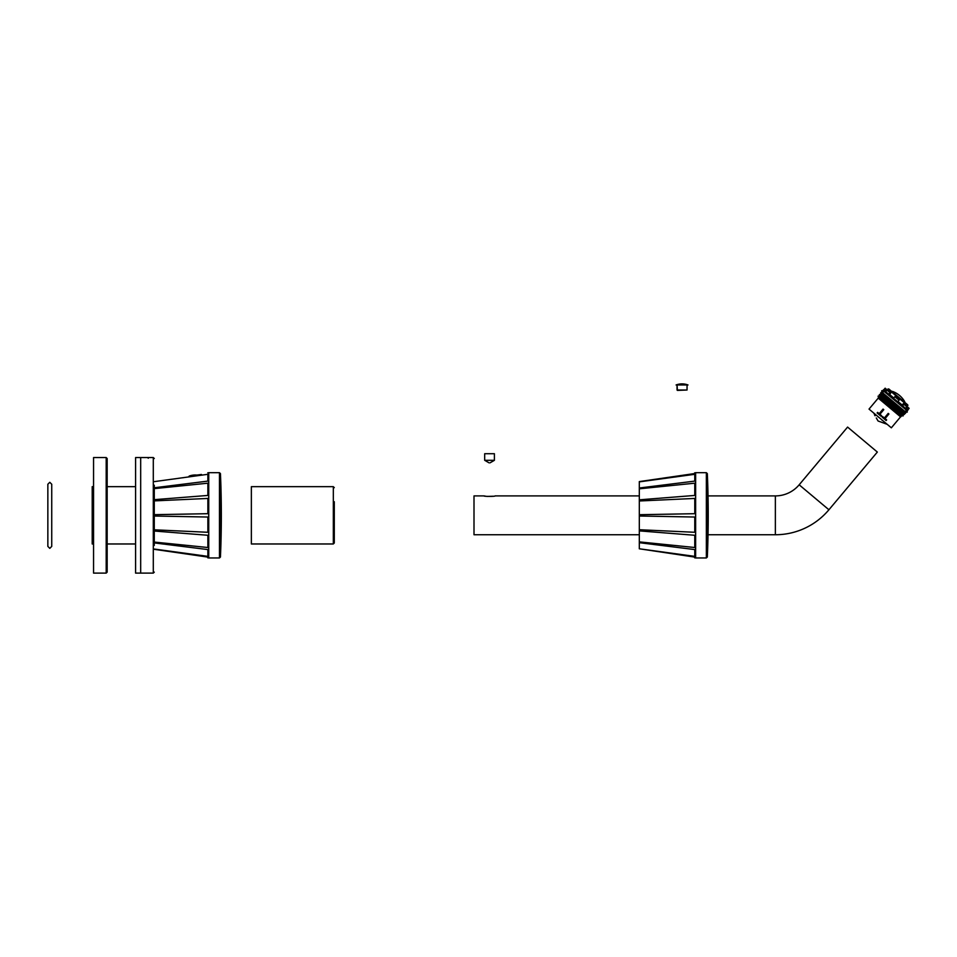 <?xml version="1.0" encoding="UTF-8"?>
<svg xmlns="http://www.w3.org/2000/svg" width="957" height="957" viewBox="0 0 957 957"><rect width="100%" height="100%" fill="white"/><g stroke="black" fill="none" stroke-linecap="round" stroke-linejoin="round"><path stroke-width="1.44" d="M92.207 486.67L92.207 543.971L92.207 486.67L93.559 486.67M251.356 486.67L251.356 543.971L251.356 486.67L333.323 486.67L333.323 543.971L334.292 543.002L334.292 515.321L334.292 543.002M334.292 501.731L334.292 515.321M207.777 557.823L208.746 557.955L208.746 472.686L207.777 472.83M154.28 529.807L207.872 532.283L207.872 517.031L154.28 516.026M154.28 542.069L207.872 547.512L207.872 535.274L154.28 531.027M154.28 549.043L207.872 556.364L207.872 549.581L154.28 542.918M207.872 557.106L154.28 549.342M189.151 476.239L196.986 475.103M154.28 487.771L207.872 481.108L207.872 474.301L154.28 481.622M154.28 499.674L207.872 495.439L207.872 483.189L154.28 488.62M154.28 514.675L207.872 513.694L207.872 498.441L154.28 500.894M189.055 476.275L201.46 474.469L189.187 476.084A17.059 17.059 0 0 1 197.082 475.115M196.998 475.103L201.46 474.469M639.312 481.586L694.77 473.524L639.312 481.586L639.312 529.723L694.77 532.283L694.77 517.031L639.312 516.002M639.312 530.884L639.312 541.877L694.77 547.512L694.77 535.274L639.312 530.884L639.312 529.723M639.312 542.691L639.312 548.792L694.77 556.364L694.77 549.581L639.312 542.691L639.312 541.877M694.77 557.106L639.312 548.792M694.674 557.823L695.643 557.955L695.643 472.686L694.674 472.83M639.312 487.998L694.77 481.108L694.77 474.301L639.312 481.873M639.312 499.829L694.77 495.439L694.77 483.189L639.312 488.812M639.312 514.71L694.77 513.694L694.77 498.441L639.312 500.99M675.917 476.275L688.358 474.469L675.917 476.275M106.191 573.111L93.559 573.111L93.559 457.542L106.191 457.542L106.191 573.111L107.16 572.142L107.16 458.511L107.16 486.67L135.595 486.67M135.595 515.321L135.595 457.542L140.679 457.542L140.679 573.111L135.595 573.111L135.595 515.321M639.312 495.905L495.068 495.905C495.762 496.563 483.321 496.563 484.003 495.905L474.002 495.905L474.002 534.748L639.312 534.748M708.036 534.748L775.361 534.748A69.921 69.921 0 0 0 828.918 509.77L877.342 452.063L847.591 427.085L799.167 484.804L828.918 509.77M708.036 495.905L775.361 495.905A31.079 31.079 0 0 0 799.167 484.804M484.003 495.905L485.797 496.24M487.113 496.408L493.274 496.24M154.28 545.43L154.28 485.223M891.35 427.815L869.028 409.094L878.239 398.124L900.549 416.845L891.35 427.815M882.689 416.618L884.34 418.006L888.216 413.4L888.921 413.998L885.058 418.604L886.637 419.92L886.122 420.53L882.187 417.216L882.689 416.618L884.328 417.994M879.926 414.297L881.564 415.673L881.062 416.271L877.138 412.981L877.653 412.383M879.196 413.687L883.06 409.082L883.778 409.68L883.072 409.094L879.208 413.699L877.629 412.371L877.114 412.969L881.062 416.271M883.778 409.68L879.914 414.285L881.564 415.673M900.549 416.845L878.239 398.124M900.74 416.881L901.614 415.84L878.167 397.945M900.98 415.159L878.418 397.645M880.201 396.736L902.367 413.807M881.541 395.062L903.611 412.311M879.208 398.16L878.048 396.258L903.229 415.745L878.048 396.246M903.097 414.261L904.305 414.465L879.304 394.762L879.71 395.911L902.224 413.974M880.727 393.064L882.306 394.188L880.727 393.064L880.966 394.428L903.336 412.646M879.71 395.911L902.822 414.596L903.229 415.745M880.966 394.428L904.066 413.101L904.485 414.249L879.304 394.762M880.548 393.267L890.859 401.354M881.05 392.502L905.286 413.472L880.739 392.872L881.732 392.442L904.365 411.426M897.678 407.084L902.547 411.163M905.609 413.101L905.549 412.407M901.661 409.153L900.166 407.897M895.13 403.675L892.151 401.174M887.115 396.94L885.62 395.696M882.916 393.423L881.732 392.442M905.143 411.63L882.569 392.693M883.813 391.21L906.147 409.5M906.399 410.146L883.502 390.492L885.153 388.207L883.873 389.666L885.895 391.365L885.225 390.803L886.254 389.128L885.153 388.207M884.495 391.329L883.682 390.647M908.971 408.567L907.906 409.823L905.884 408.137L906.542 408.687L905.884 408.137L906.542 408.687L908.014 407.383L909.114 408.304L907.152 410.338M905.884 408.137L906.949 406.486L903.468 403.579L902.092 404.955L898.001 401.521L902.882 405.612L904.006 404.021M898.001 401.521L899.221 400.002L895.058 396.509L893.766 397.968L889.675 394.535L890.8 392.944L888.084 390.659M885.895 391.365L885.225 390.803L885.895 391.365L887.33 390.025L890.261 392.49L888.886 393.877L893.766 397.968M886.29 389.535L885.225 390.803M880.799 395.959L879.95 397.526M893.886 405.158L890.967 402.598M907.009 406.737L907.786 404.907L904.867 402.466A22.956 22.956 0 0 0 904.82 402.371A22.669 11.34 -50 0 0 904.568 401.509A21.867 10.934 -50 0 1 904.736 401.701L904.7 401.892M887.079 390.001L888.742 388.925L907.786 404.907M904.736 401.701L904.736 401.701C901.853 396.796 897.762 393.351 892.426 391.377A23.195 23.195 0 0 1 904.736 401.701C901.853 396.796 897.762 393.351 892.426 391.377L892.426 391.377A21.867 10.934 130 0 1 892.642 391.497A22.669 11.34 130 0 0 891.757 391.389A22.956 22.956 0 0 0 891.649 391.377L888.742 388.925M897.654 396.413L892.259 391.88L897.654 396.413A22.956 11.472 -50 0 1 897.714 396.413L897.714 396.413A21.317 21.317 0 0 1 898.85 397.37A22.956 11.472 130 0 1 898.862 397.43M904.281 401.964L904.257 401.952A22.956 11.472 -50 0 0 904.245 401.892A21.317 10.659 -50 0 1 904.82 402.371L904.245 401.892M904.592 401.557L904.843 402.371A22.968 22.968 0 0 1 904.903 402.49L904.903 402.502M898.85 397.37L904.257 401.952M880.799 398.244L881.564 396.724L880.799 398.244M892.714 406.701L889.663 404.033M885.058 418.604L888.909 413.986L888.216 413.4M886.613 419.908L886.098 420.506L882.187 417.216M887.175 424.322L880.907 422.013M876.791 418.819L878.059 420.996L876.301 417.958L878.059 420.996L880.428 421.858M875.045 415.769L874.531 414.895M873.908 413.185L874.327 414.034L873.813 413.197M885.62 423.389L886.469 423.724M881.84 422.372L882.773 422.719M884.675 423.413L885.608 423.748M886.098 423.927L887.031 424.262M885.919 423.389L885.022 423.006L885.907 423.257M883.167 420.948L882.545 420.434M882.079 420.231L881.564 419.609M878.813 417.3L878.107 416.905M874.459 413.651L874.877 414.489L874.339 413.675M687.999 384.965L676.085 384.965A17.059 17.059 0 0 1 687.999 384.965L676.085 384.965M677.042 385.157L677.042 390.013L687.054 390.013L677.424 390.396L677.042 385.157M484.685 453.714L494.398 453.714L484.685 453.714L484.685 460.317L494.398 460.317L490.02 462.841M208.746 472.686L219.476 472.686L219.476 557.955L220.445 557.034A971.176 971.176 0 0 0 220.445 473.619L220.445 557.034M695.643 472.686L706.362 472.686L706.362 557.955L707.331 557.034A971.176 971.176 0 0 0 707.331 473.619L707.331 557.034M148.227 457.542L148.227 458.247M775.361 495.905L775.361 534.748M140.679 457.542L153.299 457.542L153.299 573.111L154.28 572.142M907.834 410.278L883.443 389.81M903.946 404.356L906.949 406.869M894.831 396.7L899.066 400.253M886.96 390.097L889.95 392.609M887.917 388.997L907.858 405.732M687.042 385.157L687.042 390.013L687.054 385.157M190.395 476.084L189.187 476.084M135.595 543.971L107.16 543.971M93.559 543.971L92.207 543.971M333.323 486.67L334.292 487.651M333.323 543.971L251.356 543.971M219.476 472.686L220.445 473.619M219.476 557.955L208.746 557.955M706.362 472.686L707.331 473.619M706.362 557.955L695.643 557.955M106.191 457.542L107.16 458.511M153.299 457.542L154.28 458.511M153.299 573.111L140.679 573.111M47.85 515.321L47.85 546.399L49.788 548.349L51.738 546.399L51.738 484.242L49.788 482.304L47.85 484.242L47.85 546.399M905.872 412.24L907.248 412.12L907.128 410.756L905.753 410.876L905.872 412.24L881.84 392.083L883.215 391.963L883.096 390.6L881.72 390.719L881.84 392.083M883.096 390.6L907.128 410.756M879.435 396.246L878.239 396.031M880.679 394.751L879.495 394.547M891.733 391.377L892.594 391.485M903.037 415.96L901.853 415.745M494.398 453.714L494.398 460.317M489.051 462.841L484.685 460.317"/></g></svg>
